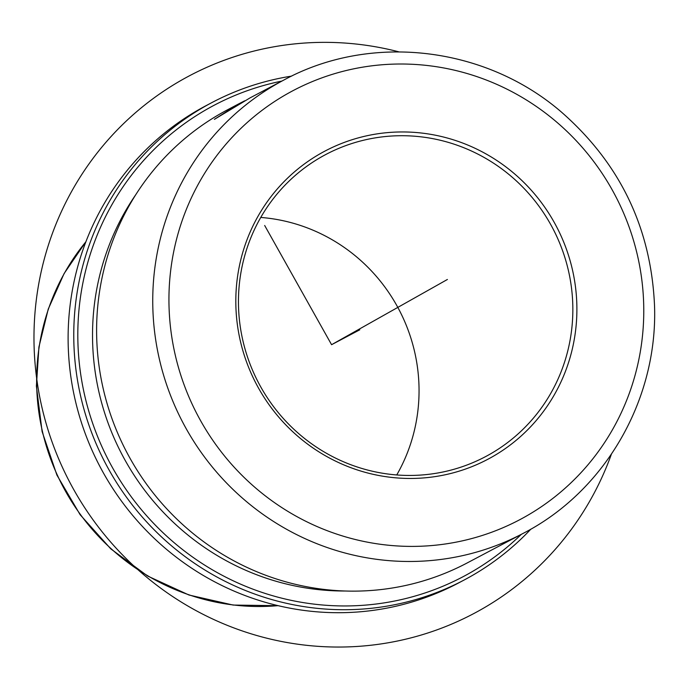 <?xml version="1.0" encoding="UTF-8"?>
<svg xmlns="http://www.w3.org/2000/svg" width="689" height="689" viewBox="0 0 689 689"><rect width="100%" height="100%" fill="white"/><g stroke="black" fill="none" stroke-linecap="round" stroke-linejoin="round"><path stroke-width="1.03" d="M283.825 80.053C370.544 32.822 485.297 46.189 561.569 112.204C620.246 163.681 651.234 228.352 654.55 306.226C657.702 399.878 604.916 491.3 523.235 533.338A256.317 249.229 -117.8 0 1 152.812 306.855A256.317 249.229 -117.8 0 1 283.825 80.053L250.064 97.881L214.374 119.369L238.575 103.953L244.707 100.809M305.838 166.996L306.484 166.531M260.752 217.44A170.872 166.152 -117.8 0 1 419.007 386.701A170.872 166.152 -117.8 0 1 396.752 474.945M238.497 305.683A170.872 166.152 -117.8 0 1 325.845 154.482A170.872 166.152 -117.8 0 1 572.8 305.477A170.872 166.152 -117.8 0 1 485.452 456.678A170.872 166.152 -117.8 0 1 238.497 305.683M530.892 529.118A269.985 262.526 -117.8 0 1 464.016 580.078L458.374 583.058A269.985 262.526 -117.8 0 1 68.185 344.5A269.985 262.526 -117.8 0 1 206.192 105.598L211.833 102.618A269.985 262.526 -117.8 0 1 291.628 76.109M464.016 580.078A269.985 262.526 -117.8 0 1 73.835 341.52A269.985 262.526 -117.8 0 1 211.833 102.618M521.289 534.371A266.565 259.202 -117.8 0 1 240.53 584.126A266.565 259.202 -117.8 0 1 77.883 341.141A266.565 259.202 -117.8 0 1 281.879 81.078M345.241 591.007A251.528 244.578 -117.8 0 1 92.593 341.133A251.528 244.578 -117.8 0 1 135.854 194.556M238.575 103.953L227.689 109.706A256.317 249.229 62.2 0 0 96.675 336.508A256.317 249.229 62.2 0 0 467.099 562.991L523.235 533.338M235.862 305.313A174.291 169.477 -117.8 0 1 402.298 131.952A174.291 169.477 -117.8 0 1 576.848 305.098A174.291 169.477 -117.8 0 1 410.411 478.459A174.291 169.477 -117.8 0 1 235.862 305.313M264.679 225.492L331.581 344.698L447.402 279.476M331.581 344.698L359.796 329.798M611.367 454.284A304.159 295.753 -117.8 0 1 357.737 646.411A304.159 295.753 -117.8 0 1 73.869 489.819A304.159 295.753 -117.8 0 1 92.412 159.185A304.159 295.753 -117.8 0 1 398.81 51.83M278.072 605.648A222.142 216.001 -117.8 0 1 36.681 385.823A222.142 216.001 -117.8 0 1 85.892 241.779M643.707 305.055A242.64 235.939 -117.8 0 1 411.996 546.403A242.64 235.939 -117.8 0 1 169.003 305.356A242.64 235.939 -117.8 0 1 400.714 64.008A242.64 235.939 -117.8 0 1 643.707 305.055M278.244 605.691L233.158 605.063L188.984 595.02L147.61 576.021L110.8 548.866L80.131 514.726L56.903 475.074L42.115 431.59L36.388 386.133L38.92 347.006L48.247 309.085L64.094 273.576L85.953 241.615"/></g></svg>
